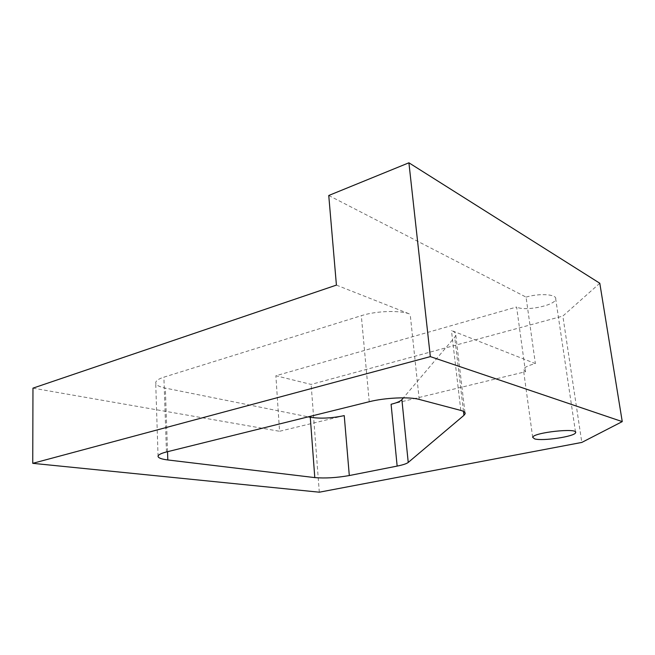 <?xml version="1.0" encoding="UTF-8"?>
<svg xmlns="http://www.w3.org/2000/svg" width="655" height="655" viewBox="0 0 655 655"><rect width="100%" height="100%" fill="white"/><g stroke="black" fill="none" stroke-linecap="round" stroke-linejoin="round"><path stroke-width="0.49" stroke-dasharray="3.27 2.46" d="M599.792 283.247L562.85 316.07L581.812 442.428M391.092 404.266L525.474 371.729L523.41 369.502C524.115 367.455 528.102 365.49 535.381 363.607L451.442 330.488C454.603 331.774 456.052 333.338 455.79 335.188L454.717 337.276L403.415 397.831M525.474 371.729L516.607 307.007L275.886 375.749L311.125 384.419L562.85 316.07M344.235 415.614L279.554 431.277L275.886 375.749M328.753 195.493L526.055 297.116L535.381 363.607M526.055 297.116C539.458 293.022 557.168 294.259 555.718 299.065C555.424 305.517 524.729 311.641 516.607 307.007M336.416 285.105L410.177 314.212C400.483 310.085 376.51 310.765 361.314 315.685L163.889 377.157C158.404 378.926 155.669 380.842 155.71 382.913C156.037 385.107 159.247 386.835 165.33 388.096L308.218 416.85M32.963 388.145L279.554 431.277M319.304 492.2L311.125 384.419M369.232 401.728L361.314 315.685M166.46 451.966L163.889 377.157M167.533 451.704L165.33 388.096M460.833 410.431L451.442 330.488M419.216 399.419L410.177 314.212M463.478 411.397L454.717 337.276M575.491 431.989L555.718 299.065M532.679 437.335L523.41 369.502M455.79 335.188L464.976 412.691M158.06 456.396L155.71 382.913"/><path stroke-width="0.98" d="M581.812 442.428L622.25 421.615L599.792 283.247L408.908 162.8L328.753 195.493L336.416 285.105L32.963 388.145L32.75 463.331L319.304 492.2L581.812 442.428M349.303 475.546L397.151 466.09C402.915 464.935 406.608 463.715 408.237 462.438L463.945 415.352L465.107 413.788C465.443 412.421 464.018 411.299 460.833 410.431L419.216 399.419C409.432 396.611 384.894 397.708 369.232 401.728L166.46 451.966C160.835 453.407 158.035 454.881 158.06 456.396C158.371 458.001 161.629 459.188 167.819 459.957L314.793 477.601C325.085 478.469 336.588 477.79 349.303 475.546L344.235 415.614C331.766 418.258 320.451 418.807 310.273 417.26L308.218 416.85M408.237 462.438L401.883 399.64C400.328 401.335 396.733 402.874 391.092 404.266L397.151 466.09M401.883 399.64L403.415 397.831M534.685 438.916L532.679 437.335C533.121 432.505 578.774 427.543 575.598 432.701C574.853 436.517 542.79 441.323 534.685 438.916M32.75 463.331L430.335 356.623L622.25 421.615M430.335 356.623L408.908 162.8M314.793 477.601L310.273 417.26M167.819 459.957L167.533 451.704M463.945 415.352L463.478 411.397M575.598 432.701L575.491 431.989M464.976 412.691L465.107 413.788"/></g></svg>
